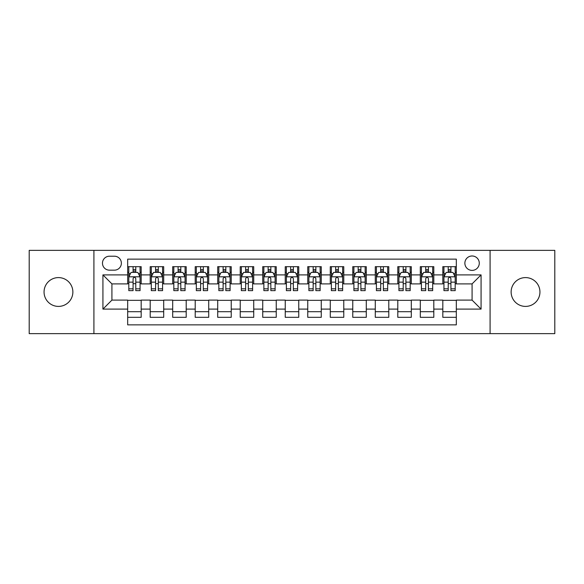 <?xml version="1.0" encoding="UTF-8"?>
<svg xmlns="http://www.w3.org/2000/svg" width="584" height="584" viewBox="0 0 584 584"><rect width="100%" height="100%" fill="white"/><g stroke="black" fill="none" stroke-linecap="round" stroke-linejoin="round"><path stroke-width="0.88" d="M525.534 277.597A14.403 14.403 0 0 0 511.131 292A14.403 14.403 0 0 0 525.534 306.403A14.403 14.403 0 0 0 539.944 292A14.403 14.403 0 0 0 525.534 277.597M58.466 277.597A14.403 14.403 0 0 0 44.056 292A14.403 14.403 0 0 0 58.466 306.403A14.403 14.403 0 0 0 72.869 292A14.403 14.403 0 0 0 58.466 277.597M472.076 255.982A7.205 7.205 0 0 0 464.871 263.187A7.205 7.205 0 0 0 472.076 270.392A7.205 7.205 0 0 0 479.281 263.187A7.205 7.205 0 0 0 472.076 255.982M490.086 333.639L554.8 333.639L554.8 250.361L490.086 250.361L490.086 333.639L93.915 333.639L93.915 250.361L29.2 250.361L29.2 333.639L93.915 333.639M456.323 266.676L442.818 266.676L442.818 274.896L433.81 274.896L433.81 283.897L442.818 283.897L442.818 274.896M433.81 274.896L433.81 266.676L420.305 266.676L420.305 274.896L411.304 274.896L411.304 283.897L420.305 283.897L420.305 274.896M411.304 274.896L411.304 266.676L397.799 266.676L397.799 274.896L388.791 274.896L388.791 283.897L397.799 283.897L397.799 274.896M388.791 274.896L388.791 266.676L375.286 266.676L375.286 274.896L366.285 274.896L366.285 283.897L375.286 283.897L375.286 274.896M366.285 274.896L366.285 266.676L352.772 266.676L352.772 274.896L343.772 274.896L343.772 283.897L352.772 283.897L352.772 274.896M343.772 274.896L343.772 266.676L330.267 266.676L330.267 274.896L321.266 274.896L321.266 283.897L330.267 283.897L330.267 274.896M321.266 274.896L321.266 266.676L307.753 266.676L307.753 274.896L298.752 274.896L298.752 283.897L307.753 283.897L307.753 274.896M298.752 274.896L298.752 266.676L285.248 266.676L285.248 274.896L276.247 274.896L276.247 283.897L285.248 283.897L285.248 274.896M276.247 274.896L276.247 266.676L262.734 266.676L262.734 274.896L253.733 274.896L253.733 283.897L262.734 283.897L262.734 274.896M253.733 274.896L253.733 266.676L240.228 266.676L240.228 274.896L231.227 274.896L231.227 283.897L240.228 283.897L240.228 274.896M231.227 274.896L231.227 266.676L217.715 266.676L217.715 274.896L208.714 274.896L208.714 283.897L217.715 283.897L217.715 274.896M208.714 274.896L208.714 266.676L195.209 266.676L195.209 274.896L186.201 274.896L186.201 283.897L195.209 283.897L195.209 274.896M186.201 274.896L186.201 266.676L172.696 266.676L172.696 274.896L163.695 274.896L163.695 283.897L172.696 283.897L172.696 274.896M163.695 274.896L163.695 266.676L150.19 266.676L150.19 283.897L141.182 283.897L141.182 266.676L127.677 266.676M127.677 317.324L141.182 317.324L141.182 300.103L150.19 300.103L150.19 317.324L163.695 317.324L163.695 300.103L172.696 300.103L172.696 309.104L163.695 309.104M172.696 309.104L172.696 317.324L186.201 317.324L186.201 300.103L195.209 300.103L195.209 309.104L186.201 309.104M195.209 309.104L195.209 317.324L208.714 317.324L208.714 300.103L217.715 300.103L217.715 309.104L208.714 309.104M217.715 309.104L217.715 317.324L231.227 317.324L231.227 300.103L240.228 300.103L240.228 309.104L231.227 309.104M240.228 309.104L240.228 317.324L253.733 317.324L253.733 300.103L262.734 300.103L262.734 309.104L253.733 309.104M262.734 309.104L262.734 317.324L276.247 317.324L276.247 300.103L285.248 300.103L285.248 309.104L276.247 309.104M285.248 309.104L285.248 317.324L298.752 317.324L298.752 300.103L307.753 300.103L307.753 309.104L298.752 309.104M307.753 309.104L307.753 317.324L321.266 317.324L321.266 300.103L330.267 300.103L330.267 309.104L321.266 309.104M330.267 309.104L330.267 317.324L343.772 317.324L343.772 300.103L352.772 300.103L352.772 309.104L343.772 309.104M352.772 309.104L352.772 317.324L366.285 317.324L366.285 300.103L375.286 300.103L375.286 309.104L366.285 309.104M375.286 309.104L375.286 317.324L388.791 317.324L388.791 300.103L397.799 300.103L397.799 309.104L388.791 309.104M397.799 309.104L397.799 317.324L411.304 317.324L411.304 300.103L420.305 300.103L420.305 309.104L411.304 309.104M420.305 309.104L420.305 317.324L433.81 317.324L433.81 300.103L442.818 300.103L442.818 309.104L433.81 309.104M109.449 270.166L114.398 270.166A6.979 6.979 0 0 0 121.377 263.187A6.979 6.979 0 0 0 114.398 256.208L109.449 256.208A6.979 6.979 0 0 0 102.47 263.187A6.979 6.979 0 0 0 109.449 270.166M490.086 250.361L93.915 250.361M456.323 274.896L456.323 259.135L127.677 259.135L127.677 283.897L111.924 283.897L111.924 300.103L127.677 300.103L127.677 324.865L456.323 324.865L456.323 300.103L472.076 300.103L472.076 283.897L456.323 283.897L456.323 274.896L481.077 274.896L481.077 309.104L456.323 309.104M127.677 309.104L102.923 309.104L102.923 274.896L127.677 274.896M442.818 309.104L442.818 317.324L456.323 317.324M127.677 272.305L128.808 272.305M133.079 272.305L135.78 272.305M140.058 272.305L141.182 272.305M127.677 283.671L128.808 283.671M133.079 283.671L135.78 283.671M140.058 283.671L141.182 283.671M127.677 300.329L141.182 300.329M127.677 311.695L141.182 311.695M150.19 283.671L151.314 283.671M155.592 283.671L158.293 283.671M162.571 283.671L163.695 283.671M150.19 272.305L151.314 272.305M155.592 272.305L158.293 272.305M162.571 272.305L163.695 272.305M150.19 300.329L163.695 300.329M150.19 311.695L163.695 311.695M172.696 300.329L186.201 300.329M172.696 311.695L186.201 311.695M172.696 272.305L173.828 272.305M178.098 272.305L180.799 272.305M185.077 272.305L186.201 272.305M172.696 283.671L173.828 283.671M178.098 283.671L180.799 283.671M185.077 283.671L186.201 283.671M195.209 300.329L208.714 300.329M195.209 311.695L208.714 311.695M195.209 272.305L196.333 272.305M200.611 272.305L203.312 272.305M207.59 272.305L208.714 272.305M195.209 283.671L196.333 283.671M200.611 283.671L203.312 283.671M207.59 283.671L208.714 283.671M217.715 300.329L231.227 300.329M217.715 311.695L231.227 311.695M217.715 272.305L218.847 272.305M223.117 272.305L225.818 272.305M230.096 272.305L231.227 272.305M217.715 283.671L218.847 283.671M223.117 283.671L225.818 283.671M230.096 283.671L231.227 283.671M240.228 300.329L253.733 300.329M240.228 311.695L253.733 311.695M240.228 272.305L241.353 272.305M245.63 272.305L248.331 272.305M252.609 272.305L253.733 272.305M240.228 283.671L241.353 283.671M245.63 283.671L248.331 283.671M252.609 283.671L253.733 283.671M262.734 300.329L276.247 300.329M262.734 311.695L276.247 311.695M262.734 272.305L263.866 272.305M268.136 272.305L270.837 272.305M275.115 272.305L276.247 272.305M262.734 283.671L263.866 283.671M268.136 283.671L270.837 283.671M275.115 283.671L276.247 283.671M285.248 300.329L298.752 300.329M285.248 311.695L298.752 311.695M285.248 272.305L286.372 272.305M290.649 272.305L293.351 272.305M297.628 272.305L298.752 272.305M285.248 283.671L286.372 283.671M290.649 283.671L293.351 283.671M297.628 283.671L298.752 283.671M307.753 300.329L321.266 300.329M307.753 311.695L321.266 311.695M307.753 272.305L308.885 272.305M313.163 272.305L315.864 272.305M320.134 272.305L321.266 272.305M307.753 283.671L308.885 283.671M313.163 283.671L315.864 283.671M320.134 283.671L321.266 283.671M330.267 300.329L343.772 300.329M330.267 311.695L343.772 311.695M330.267 272.305L331.391 272.305M335.669 272.305L338.37 272.305M342.647 272.305L343.772 272.305M330.267 283.671L331.391 283.671M335.669 283.671L338.37 283.671M342.647 283.671L343.772 283.671M352.772 300.329L366.285 300.329M352.772 311.695L366.285 311.695M352.772 272.305L353.904 272.305M358.182 272.305L360.883 272.305M365.153 272.305L366.285 272.305M352.772 283.671L353.904 283.671M358.182 283.671L360.883 283.671M365.153 283.671L366.285 283.671M375.286 300.329L388.791 300.329M375.286 311.695L388.791 311.695M375.286 272.305L376.41 272.305M380.688 272.305L383.389 272.305M387.666 272.305L388.791 272.305M375.286 283.671L376.41 283.671M380.688 283.671L383.389 283.671M387.666 283.671L388.791 283.671M397.799 300.329L411.304 300.329M397.799 311.695L411.304 311.695M397.799 272.305L398.923 272.305M403.201 272.305L405.902 272.305M410.172 272.305L411.304 272.305M397.799 283.671L398.923 283.671M403.201 283.671L405.902 283.671M410.172 283.671L411.304 283.671M420.305 300.329L433.81 300.329M420.305 311.695L433.81 311.695M420.305 272.305L421.429 272.305M425.707 272.305L428.408 272.305M432.686 272.305L433.81 272.305M420.305 283.671L421.429 283.671M425.707 283.671L428.408 283.671M432.686 283.671L433.81 283.671M442.818 300.329L456.323 300.329M442.818 311.695L456.323 311.695M442.818 272.305L443.942 272.305M448.22 272.305L450.921 272.305M455.191 272.305L456.323 272.305M442.818 283.671L443.942 283.671M448.22 283.671L450.921 283.671M455.191 283.671L456.323 283.671M111.924 283.897L102.923 274.896M111.924 300.103L102.923 309.104M481.077 274.896L472.076 283.897M481.077 309.104L472.076 300.103M135.78 269.604L133.079 269.604M140.058 288.817L135.78 288.817L135.78 290.649L140.058 290.649L140.058 276.918L137.809 272.414L131.057 272.414L128.808 276.918L128.808 290.649L133.079 290.649L133.079 288.817L128.808 288.817M128.808 276.918L128.808 266.676M140.058 276.918L140.058 266.676M133.079 272.414L133.079 266.676M135.78 266.676L135.78 272.414M135.78 288.817L135.78 278.604C134.882 276.874 133.984 276.874 133.079 278.604L133.079 288.817M158.293 269.604L155.592 269.604M162.571 288.817L158.293 288.817L158.293 290.649L162.571 290.649L162.571 276.918L160.315 272.414L153.563 272.414L151.314 276.918L151.314 290.649L155.592 290.649L155.592 288.817L151.314 288.817M151.314 276.918L151.314 266.676M162.571 276.918L162.571 266.676M155.592 272.414L155.592 266.676M158.293 266.676L158.293 272.414M158.293 288.817L158.293 278.604C157.395 276.874 156.49 276.874 155.592 278.604L155.592 288.817M180.799 269.604L178.098 269.604M185.077 288.817L180.799 288.817L180.799 290.649L185.077 290.649L185.077 276.918L182.828 272.414L176.076 272.414L173.828 276.918L173.828 290.649L178.098 290.649L178.098 288.817L173.828 288.817M173.828 276.918L173.828 266.676M185.077 276.918L185.077 266.676M178.098 272.414L178.098 266.676M180.799 266.676L180.799 272.414M180.799 288.817L180.799 278.604C179.901 276.874 179.003 276.874 178.098 278.604L178.098 288.817M203.312 269.604L200.611 269.604M207.59 288.817L203.312 288.817L203.312 290.649L207.59 290.649L207.59 276.918L205.334 272.414L198.582 272.414L196.333 276.918L196.333 290.649L200.611 290.649L200.611 288.817L196.333 288.817M196.333 276.918L196.333 266.676M207.59 276.918L207.59 266.676M200.611 272.414L200.611 266.676M203.312 266.676L203.312 272.414M203.312 288.817L203.312 278.604C202.414 276.874 201.509 276.874 200.611 278.604L200.611 288.817M225.818 269.604L223.117 269.604M230.096 288.817L225.818 288.817L225.818 290.649L230.096 290.649L230.096 276.918L227.848 272.414L221.095 272.414L218.847 276.918L218.847 290.649L223.117 290.649L223.117 288.817L218.847 288.817M218.847 276.918L218.847 266.676M230.096 276.918L230.096 266.676M223.117 272.414L223.117 266.676M225.818 266.676L225.818 272.414M225.818 288.817L225.818 278.604C224.92 276.874 224.022 276.874 223.117 278.604L223.117 288.817M248.331 269.604L245.63 269.604M252.609 288.817L248.331 288.817L248.331 290.649L252.609 290.649L252.609 276.918L250.361 272.414L243.601 272.414L241.353 276.918L241.353 290.649L245.63 290.649L245.63 288.817L241.353 288.817M241.353 276.918L241.353 266.676M252.609 276.918L252.609 266.676M245.63 272.414L245.63 266.676M248.331 266.676L248.331 272.414M248.331 288.817L248.331 278.604C247.433 276.874 246.528 276.874 245.63 278.604L245.63 288.817M270.837 269.604L268.136 269.604M275.115 288.817L270.837 288.817L270.837 290.649L275.115 290.649L275.115 276.918L272.867 272.414L266.114 272.414L263.866 276.918L263.866 290.649L268.136 290.649L268.136 288.817L263.866 288.817M263.866 276.918L263.866 266.676M275.115 276.918L275.115 266.676M268.136 272.414L268.136 266.676M270.837 266.676L270.837 272.414M270.837 288.817L270.837 278.604C269.939 276.874 269.041 276.874 268.136 278.604L268.136 288.817M293.351 269.604L290.649 269.604M297.628 288.817L293.351 288.817L293.351 290.649L297.628 290.649L297.628 276.918L295.38 272.414L288.62 272.414L286.372 276.918L286.372 290.649L290.649 290.649L290.649 288.817L286.372 288.817M286.372 276.918L286.372 266.676M297.628 276.918L297.628 266.676M290.649 272.414L290.649 266.676M293.351 266.676L293.351 272.414M293.351 288.817L293.351 278.604C292.453 276.874 291.547 276.874 290.649 278.604L290.649 288.817M315.864 269.604L313.163 269.604M320.134 288.817L315.864 288.817L315.864 290.649L320.134 290.649L320.134 276.918L317.886 272.414L311.133 272.414L308.885 276.918L308.885 290.649L313.163 290.649L313.163 288.817L308.885 288.817M308.885 276.918L308.885 266.676M320.134 276.918L320.134 266.676M313.163 272.414L313.163 266.676M315.864 266.676L315.864 272.414M315.864 288.817L315.864 278.604C314.958 276.874 314.061 276.874 313.163 278.604L313.163 288.817M338.37 269.604L335.669 269.604M342.647 288.817L338.37 288.817L338.37 290.649L342.647 290.649L342.647 276.918L340.399 272.414L333.639 272.414L331.391 276.918L331.391 290.649L335.669 290.649L335.669 288.817L331.391 288.817M331.391 276.918L331.391 266.676M342.647 276.918L342.647 266.676M335.669 272.414L335.669 266.676M338.37 266.676L338.37 272.414M338.37 288.817L338.37 278.604C337.472 276.874 336.574 276.874 335.669 278.604L335.669 288.817M360.883 269.604L358.182 269.604M365.153 288.817L360.883 288.817L360.883 290.649L365.153 290.649L365.153 276.918L362.905 272.414L356.152 272.414L353.904 276.918L353.904 290.649L358.182 290.649L358.182 288.817L353.904 288.817M353.904 276.918L353.904 266.676M365.153 276.918L365.153 266.676M358.182 272.414L358.182 266.676M360.883 266.676L360.883 272.414M360.883 288.817L360.883 278.604C359.978 276.874 359.08 276.874 358.182 278.604L358.182 288.817M383.389 269.604L380.688 269.604M387.666 288.817L383.389 288.817L383.389 290.649L387.666 290.649L387.666 276.918L385.418 272.414L378.666 272.414L376.41 276.918L376.41 290.649L380.688 290.649L380.688 288.817L376.41 288.817M376.41 276.918L376.41 266.676M387.666 276.918L387.666 266.676M380.688 272.414L380.688 266.676M383.389 266.676L383.389 272.414M383.389 288.817L383.389 278.604C382.491 276.874 381.593 276.874 380.688 278.604L380.688 288.817M405.902 269.604L403.201 269.604M410.172 288.817L405.902 288.817L405.902 290.649L410.172 290.649L410.172 276.918L407.924 272.414L401.171 272.414L398.923 276.918L398.923 290.649L403.201 290.649L403.201 288.817L398.923 288.817M398.923 276.918L398.923 266.676M410.172 276.918L410.172 266.676M403.201 272.414L403.201 266.676M405.902 266.676L405.902 272.414M405.902 288.817L405.902 278.604C404.997 276.874 404.099 276.874 403.201 278.604L403.201 288.817M428.408 269.604L425.707 269.604M432.686 288.817L428.408 288.817L428.408 290.649L432.686 290.649L432.686 276.918L430.437 272.414L423.685 272.414L421.429 276.918L421.429 290.649L425.707 290.649L425.707 288.817L421.429 288.817M421.429 276.918L421.429 266.676M432.686 276.918L432.686 266.676M425.707 272.414L425.707 266.676M428.408 266.676L428.408 272.414M428.408 288.817L428.408 278.604C427.51 276.874 426.612 276.874 425.707 278.604L425.707 288.817M450.921 269.604L448.22 269.604M455.191 288.817L450.921 288.817L450.921 290.649L455.191 290.649L455.191 276.918L452.943 272.414L446.191 272.414L443.942 276.918L443.942 290.649L448.22 290.649L448.22 288.817L443.942 288.817M443.942 276.918L443.942 266.676M455.191 276.918L455.191 266.676M448.22 272.414L448.22 266.676M450.921 266.676L450.921 272.414M450.921 288.817L450.921 278.604C450.016 276.874 449.118 276.874 448.22 278.604L448.22 288.817M150.19 309.104L141.182 309.104M150.19 274.896L141.182 274.896M140.007 276.809L128.86 276.809M128.808 273.655L130.436 273.655M138.43 273.655L140.058 273.655M133.079 282.138L128.808 282.138M140.058 282.138L135.78 282.138M135.78 271.034L133.079 271.034M162.513 276.809L151.373 276.809M151.314 273.655L152.95 273.655M160.936 273.655L162.571 273.655M155.592 282.138L151.314 282.138M162.571 282.138L158.293 282.138M158.293 271.034L155.592 271.034M185.026 276.809L173.879 276.809M173.828 273.655L175.456 273.655M183.449 273.655L185.077 273.655M178.098 282.138L173.828 282.138M185.077 282.138L180.799 282.138M180.799 271.034L178.098 271.034M207.532 276.809L196.392 276.809M196.333 273.655L197.969 273.655M205.955 273.655L207.59 273.655M200.611 282.138L196.333 282.138M207.59 282.138L203.312 282.138M203.312 271.034L200.611 271.034M230.045 276.809L218.898 276.809M218.847 273.655L220.475 273.655M228.468 273.655L230.096 273.655M223.117 282.138L218.847 282.138M230.096 282.138L225.818 282.138M225.818 271.034L223.117 271.034M252.551 276.809L241.411 276.809M241.353 273.655L242.988 273.655M250.974 273.655L252.609 273.655M245.63 282.138L241.353 282.138M252.609 282.138L248.331 282.138M248.331 271.034L245.63 271.034M275.064 276.809L263.917 276.809M263.866 273.655L265.494 273.655M273.487 273.655L275.115 273.655M268.136 282.138L263.866 282.138M275.115 282.138L270.837 282.138M270.837 271.034L268.136 271.034M297.57 276.809L286.43 276.809M286.372 273.655L288.007 273.655M295.993 273.655L297.628 273.655M290.649 282.138L286.372 282.138M297.628 282.138L293.351 282.138M293.351 271.034L290.649 271.034M320.083 276.809L308.936 276.809M308.885 273.655L310.513 273.655M318.506 273.655L320.134 273.655M313.163 282.138L308.885 282.138M320.134 282.138L315.864 282.138M315.864 271.034L313.163 271.034M342.589 276.809L331.449 276.809M331.391 273.655L333.026 273.655M341.012 273.655L342.647 273.655M335.669 282.138L331.391 282.138M342.647 282.138L338.37 282.138M338.37 271.034L335.669 271.034M365.102 276.809L353.955 276.809M353.904 273.655L355.532 273.655M363.525 273.655L365.153 273.655M358.182 282.138L353.904 282.138M365.153 282.138L360.883 282.138M360.883 271.034L358.182 271.034M387.608 276.809L376.468 276.809M376.41 273.655L378.045 273.655M386.031 273.655L387.666 273.655M380.688 282.138L376.41 282.138M387.666 282.138L383.389 282.138M383.389 271.034L380.688 271.034M410.121 276.809L398.974 276.809M398.923 273.655L400.551 273.655M408.544 273.655L410.172 273.655M403.201 282.138L398.923 282.138M410.172 282.138L405.902 282.138M405.902 271.034L403.201 271.034M432.627 276.809L421.487 276.809M421.429 273.655L423.064 273.655M431.05 273.655L432.686 273.655M425.707 282.138L421.429 282.138M432.686 282.138L428.408 282.138M428.408 271.034L425.707 271.034M455.14 276.809L443.993 276.809M443.942 273.655L445.57 273.655M453.564 273.655L455.191 273.655M448.22 282.138L443.942 282.138M455.191 282.138L450.921 282.138M450.921 271.034L448.22 271.034"/></g></svg>
